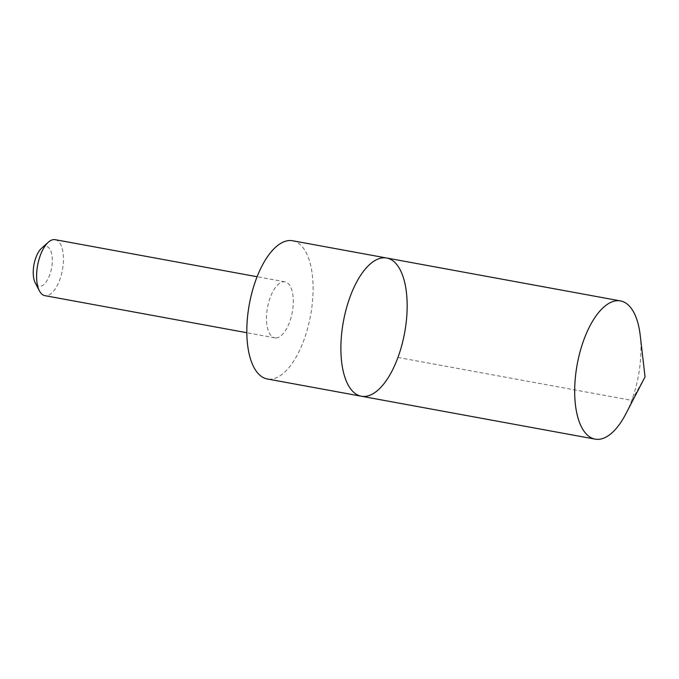 <?xml version="1.0" encoding="UTF-8"?>
<svg xmlns="http://www.w3.org/2000/svg" width="679" height="679" viewBox="0 0 679 679"><rect width="100%" height="100%" fill="white"/><g stroke="black" fill="none" stroke-linecap="round" stroke-linejoin="round"><path stroke-width="0.51" stroke-dasharray="3.4 2.55" d="M361.347 396.23A70.26 31.132 100.4 0 0 404.642 332.744A70.26 31.132 100.4 0 0 386.707 258.02M640.221 335.35A70.26 31.132 -79.6 0 1 625.8 413.952M292.632 240.756A70.26 31.132 -79.6 0 1 311.245 311.551A70.26 31.132 -79.6 0 1 270.819 379.154A70.26 31.132 -79.6 0 1 267.271 378.967M276.192 337.921A28.459 12.612 -79.6 0 1 274.749 337.836A28.459 12.612 -79.6 0 1 267.484 307.57A28.459 12.612 -79.6 0 1 285.027 281.853A28.459 12.612 -79.6 0 1 292.564 310.532A28.459 12.612 -79.6 0 1 276.192 337.921M55.152 239.67A28.459 12.612 -79.6 0 1 62.689 268.349A28.459 12.612 -79.6 0 1 46.316 295.73A28.459 12.612 -79.6 0 1 44.882 295.654M41.589 248.225A20.243 8.971 -79.6 0 1 52.291 261.695A20.243 8.971 -79.6 0 1 40.137 286.3A20.243 8.971 -79.6 0 1 35.232 282.846M397.945 357.46L631.742 400.372L645.05 376.862M285.027 281.853L257.095 276.726M274.749 337.836L246.825 332.718"/><path stroke-width="1.02" d="M361.347 396.23L267.271 378.967A70.26 31.132 -79.6 0 1 248.667 308.173A70.26 31.132 -79.6 0 1 289.084 240.561A70.26 31.132 -79.6 0 1 292.632 240.756L386.707 258.02A70.26 31.132 100.4 0 0 383.16 257.825A70.26 31.132 100.4 0 0 342.734 325.436A70.26 31.132 100.4 0 0 361.347 396.23A70.26 31.132 100.4 0 0 404.642 332.744A70.26 31.132 100.4 0 0 386.707 258.02A70.26 31.132 100.4 0 0 383.16 257.825A70.26 31.132 100.4 0 0 342.734 325.436A70.26 31.132 100.4 0 0 361.347 396.23L595.144 439.135A70.26 31.132 -79.6 0 1 576.53 368.341A70.26 31.132 -79.6 0 1 616.956 300.729A70.26 31.132 -79.6 0 1 620.504 300.924A70.26 31.132 -79.6 0 1 640.221 335.35L645.05 376.862L625.8 413.952A70.26 31.132 -79.6 0 1 598.691 439.33A70.26 31.132 -79.6 0 1 595.144 439.135M246.825 332.718L44.882 295.654A28.459 12.612 -79.6 0 1 39.424 290.875A28.459 12.612 -79.6 0 1 37.617 265.387A28.459 12.612 -79.6 0 1 48.353 242.199A28.459 12.612 -79.6 0 1 55.152 239.67L257.095 276.726M39.424 290.875L35.232 282.846A20.243 8.971 -79.6 0 1 33.95 264.717A20.243 8.971 -79.6 0 1 41.589 248.225L48.353 242.199M386.707 258.02L620.504 300.924"/></g></svg>
